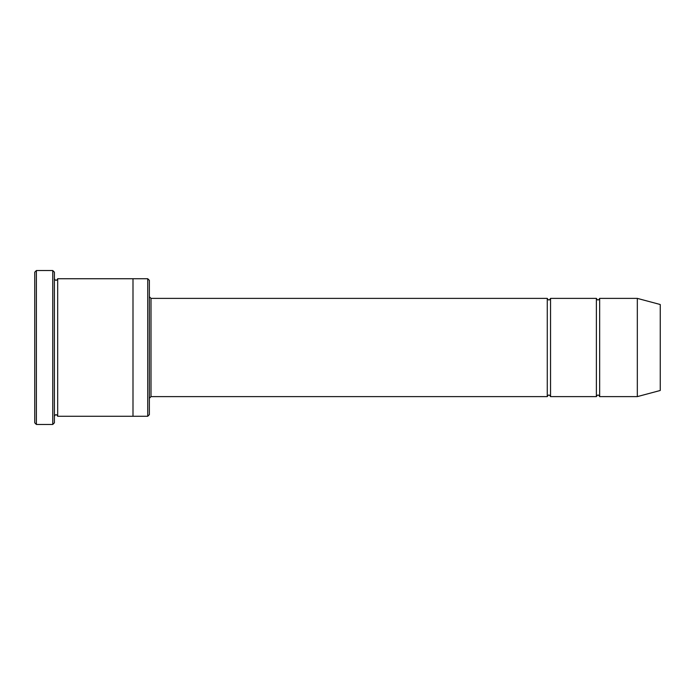 <?xml version="1.0" encoding="UTF-8"?>
<svg xmlns="http://www.w3.org/2000/svg" width="695" height="695" viewBox="0 0 695 695"><rect width="100%" height="100%" fill="white"/><g stroke="black" fill="none" stroke-linecap="round" stroke-linejoin="round"><path stroke-width="1.04" d="M149.373 296.739L151.006 298.381L547.269 298.381L547.269 396.619C548.355 394.508 549.45 394.508 550.544 396.619L596.388 396.619C597.483 394.508 598.577 394.508 599.663 396.619L599.663 298.381L637.324 298.381L637.324 396.619L599.663 396.619M550.544 396.619L550.544 298.381L596.388 298.381L596.388 396.619M147.731 278.73L149.373 280.363L149.373 414.637L147.731 416.27L132.997 416.27L132.997 278.73L147.731 278.73L147.731 416.27M54.401 416.27C55.487 414.159 56.582 414.159 57.676 416.27L57.676 278.73C56.582 280.841 55.487 280.841 54.401 278.73M36.383 424.463L34.75 422.821L34.75 272.179L36.383 270.537L52.759 270.537L52.759 424.463L36.383 424.463L36.383 270.537M57.676 416.27L132.997 416.27M637.324 396.619L660.25 390.477L660.25 304.523L637.324 298.381M52.759 270.537L54.401 272.179L54.401 422.821L52.759 424.463M151.006 298.381L151.006 396.619L547.269 396.619M57.676 278.73L132.997 278.73M599.663 298.381C598.577 300.492 597.483 300.492 596.388 298.381M550.544 298.381C549.45 300.492 548.355 300.492 547.269 298.381M151.006 396.619L149.373 398.261"/></g></svg>
